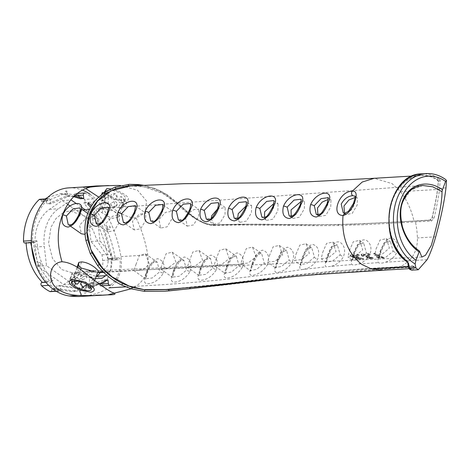 <?xml version="1.0" encoding="UTF-8"?>
<svg xmlns="http://www.w3.org/2000/svg" width="470" height="470" viewBox="0 0 470 470"><rect width="100%" height="100%" fill="white"/><g stroke="black" fill="none" stroke-linecap="round" stroke-linejoin="round"><path stroke-width="0.35" stroke-dasharray="2.35 1.76" d="M121.401 206.882L122.641 202.429L121.865 202.247L118.317 207.064L119.721 207.957L121.401 206.882M122.517 204.491L124.497 200.308L122.494 206.477L122.517 204.491M118.176 200.813L120.543 196.66L121.748 197.047L121.313 203.017L119.603 202.764L118.176 200.813M110.914 198.011L110.65 197.206L114.938 193.769L117.065 197.335L115.315 199.439L112.788 199.486L110.914 198.011M115.479 206.594L117.247 203.398L115.103 201.119L110.832 203.269L111.073 205.161L112.953 206.835L115.479 206.594M108.218 203.786L108.294 197.841L107.683 197.529A3.243 2.256 -89.8 0 0 106.978 197.459A3.255 3.255 0 0 0 105.527 203.351A3.255 3.255 0 0 0 107.348 203.945L108.218 203.786M106.978 197.459A3.243 2.256 -89.8 0 0 105.045 199.621A3.243 2.256 -89.8 0 0 105.615 203.028L107.348 203.945M105.785 190.661L108.517 190.297L107.577 192.806A3.243 1.627 -57.3 0 0 105.221 195.479A3.243 1.627 -57.3 0 0 105.239 198.164A3.243 1.627 -57.3 0 0 105.509 198.311L101.303 209.497C105.967 208.874 110.867 209.826 116.002 212.346L118.446 217.24L111.942 218.438L99 211.065L98.606 209.767L101.303 209.497M107.577 192.806L108.952 192.835L108.077 197.541L105.509 198.311M74.742 281.066A3.243 2.256 -89.8 0 1 76.798 277.752A3.243 2.256 -89.8 0 1 77.503 277.817L79.542 280.079L79.765 281.624M75.846 278.651L79.401 273.834L78.772 273.123L77.397 273.094A3.243 1.627 -57.3 0 0 75.041 275.767A3.243 1.627 -57.3 0 0 75.059 278.452A3.243 1.627 -57.3 0 0 75.329 278.598L75.846 278.651M82.608 279.779L86.885 277.629L86.639 275.731L84.759 274.063L82.238 274.304L80.47 277.5L82.608 279.779M89.423 283.052L90.681 283.439L92.637 279.309L91.568 277.341L90.369 276.953L89.5 277.106L89.423 283.052M92.29 286.565L94.317 280.602L93.841 280.784L92.29 286.565M88.137 285.196L89.641 283.357L91.685 282.535L92.461 282.723L92.725 283.175L90.839 287.593M81.427 282.088L82.397 281.454L84.923 281.413L86.803 282.887L87.067 283.686A3.255 3.255 0 0 1 82.843 287.264A3.255 3.255 0 0 1 80.652 283.557M108.517 190.297A10.176 3.443 20.6 0 1 109.075 190.244A10.176 3.443 20.6 0 1 122.652 194.65A10.176 3.443 20.6 0 1 125.443 198.622A10.176 3.443 20.6 0 1 122.77 199.844A10.176 3.443 20.6 0 1 114.768 198.287A10.176 3.443 20.6 0 1 109.193 195.444A10.176 3.443 20.6 0 1 108.623 195.021L105.838 192.87L104.939 195.262L104.886 193.053L103.752 192.864M93.771 271.484L98.312 270.814M89.976 194.239A54.256 40.637 -93.4 0 1 102.542 207.611L111.619 207.076C117.377 208.175 112.777 200.649 114.386 199.368L103.894 192.765M98.612 197.036L111.619 207.076C120.391 214.197 128.557 217.845 136.118 218.021L145.406 212.528L146.499 200.954L137.575 190.274L120.608 185.556M68.82 187.871A54.256 40.637 -93.4 0 1 82.42 190.127M82.726 187.048L85.757 188.546M216.553 269.469C218.662 261.655 216.811 256.873 211.001 255.134C206.289 256.72 202.74 261.514 200.343 269.516C197.065 276.513 197.183 280.102 200.696 280.284C207.041 279.856 212.328 276.248 216.553 269.469A2.714 0.858 -156.6 0 1 212.951 268.129L205.525 274.409L198.91 275.279L200.044 268.764L204.338 259.763L210.431 258.512L212.951 268.129M242.385 267.201C244.541 259.364 242.767 254.587 237.05 252.878C232.486 254.511 229.013 259.334 226.628 267.348C223.35 274.357 223.35 277.929 226.64 278.07C232.844 277.6 238.096 273.981 242.385 267.201A2.714 0.846 -156.2 0 1 238.748 265.838L231.381 272.13L224.995 273.111L226.258 266.69L230.453 257.601L236.351 256.221L238.948 265.356L238.748 265.838M267.595 264.504C269.804 256.644 268.076 251.855 262.425 250.146C258.007 251.832 254.628 256.691 252.284 264.728C248.983 271.754 248.859 275.308 251.92 275.391C257.989 274.903 263.212 271.272 267.595 264.504A2.714 0.834 -155.8 0 1 263.946 263.118L256.596 269.392L250.416 270.473L251.838 264.163L255.915 254.963L261.62 253.483L264.169 262.577L263.946 263.118M292.581 261.596C294.796 253.724 293.074 248.912 287.411 247.179C283.04 248.877 279.703 253.759 277.4 261.825C274.069 268.852 273.892 272.394 276.871 272.453C282.922 271.977 288.157 268.358 292.581 261.596A2.714 0.834 -155.7 0 1 288.933 260.204L281.554 266.443L275.414 267.548L276.924 261.296L280.925 252.049L286.588 250.528L289.168 259.646L288.933 260.204M190.138 271.366C192.212 263.558 190.315 258.77 184.44 257.008C179.64 258.571 176.044 263.347 173.642 271.337C170.369 278.328 170.557 281.924 174.2 282.135C180.645 281.73 185.956 278.14 190.138 271.366A2.714 0.864 -156.8 0 1 186.561 270.038L179.094 276.307L172.331 277.106L173.383 270.532L177.731 261.584L183.958 260.409L186.561 270.038M163.372 273.041C165.428 265.233 163.501 260.439 157.597 258.659C152.762 260.21 149.143 264.986 146.746 272.976C143.473 279.955 143.685 283.563 147.38 283.78C153.872 283.392 159.201 279.809 163.372 273.041A2.714 0.864 -156.9 0 1 159.806 271.719L152.315 277.976L145.477 278.739L146.505 272.148L150.876 263.218L157.156 262.072L159.806 271.719M143.221 185.262L154.319 188.37L160.652 191.149L166.703 194.58L177.56 203.122L191.425 215.313C199.509 221.905 207.111 225.318 214.232 225.547L239.583 225.03L314.036 225.7L338.77 225.512L364.626 224.689L431.442 221.041L434.074 218.109C436.783 206.518 438.604 196.801 439.532 188.964L440.179 180.41L439.667 179.264L438.228 178.101A47.476 35.556 86.6 0 0 421.749 173.853M385.482 262.195C390.588 260.474 394.33 257.278 396.715 252.596C398.619 247.061 397.738 242.626 394.089 239.3C391.645 237.573 389.278 237.714 386.986 239.724C384.225 243.084 381.969 247.326 380.218 252.455C377.951 257.783 377.334 261.179 378.368 262.648C379.584 263.505 381.951 263.353 385.482 262.195L408.806 260.797A27.131 20.316 86.6 0 0 417.401 237.926A67.821 50.795 86.6 0 0 415.474 221.987L414.945 221.117L414.193 221.006L363.345 223.726L337.472 224.572L312.72 224.813L238.208 224.331L212.857 224.877C205.995 224.672 198.64 221.435 190.797 215.172L177.331 203.528L166.562 195.279L160.587 191.989L154.348 189.345L147.88 187.371L135.994 185.632M358.563 264.011C363.715 262.295 367.517 259.07 369.961 254.335C371.899 248.677 370.995 244.2 367.24 240.916C364.949 239.365 362.728 239.5 360.584 241.322C357.782 244.664 355.49 248.977 353.71 254.258C351.354 259.734 350.738 263.153 351.86 264.522C353.041 265.25 355.273 265.08 358.563 264.011L378.368 262.648M331.55 266.273C336.92 264.628 340.926 261.32 343.576 256.35C345.603 250.299 344.563 245.71 340.456 242.579C338.576 241.527 336.761 241.645 335.01 242.925C332.02 246.186 329.593 250.669 327.731 256.379C325.146 262.237 324.576 265.714 326.027 266.813L351.86 264.522M303.743 269.334C309.683 268.117 314.365 264.598 317.779 258.782C319.97 250.91 318.202 246.08 312.474 244.306C308.044 245.98 304.689 250.863 302.398 258.947C299.126 265.861 298.92 269.41 301.793 269.58L326.027 266.813M110.497 285.108A26.731 20.016 86.6 0 0 120.079 259.628A1.898 1.422 86.6 0 0 119.292 258.106A1.898 1.422 86.6 0 0 118.552 257.883A1.898 1.422 86.6 0 0 117.935 258.112L108.893 258.647L108.223 259.146L112.777 258.876L112.066 260.116L115.514 259.91C111.889 237.773 103.758 219.067 91.121 203.804L93.401 202.112A1.898 1.422 86.6 0 0 93.454 198.886A52.628 39.415 86.6 0 0 89.435 195.673A52.628 39.415 86.6 0 0 85.264 193.129M93.454 198.886L84.406 199.421A52.628 39.415 86.6 0 0 80.394 196.207A52.628 39.415 86.6 0 0 76.216 193.663L84.101 193.199M108.893 258.647A1.898 1.422 -93.4 0 1 109.504 258.418A1.898 1.422 -93.4 0 1 110.244 258.641A1.898 1.422 -93.4 0 1 111.032 260.163L120.079 259.628M74.366 196.055L69.636 195.955L50.801 203.81L50.407 200.408A1.898 1.422 86.6 0 0 49.632 198.957A1.898 1.422 86.6 0 0 48.892 198.739A1.898 1.422 86.6 0 0 48.14 199.08A52.628 39.415 86.6 0 0 32.542 240.575A1.898 1.422 86.6 0 0 34.081 242.52A1.898 1.422 86.6 0 0 34.657 242.32L36.907 240.775L33.458 240.975L30.638 242.262L25.609 242.855A1.898 1.422 -93.4 0 1 25.033 243.055M39.844 199.268A1.898 1.422 -93.4 0 1 40.584 199.492A1.898 1.422 -93.4 0 1 41.366 200.943L41.448 201.654L46.007 201.383L47.352 204.015L50.801 203.81M40.714 263.505A1.886 1.41 -93.4 0 1 40.156 266.038A1.886 1.41 -93.4 0 1 38.234 265.209A1.886 1.41 -93.4 0 1 38.793 262.677A1.886 1.41 -93.4 0 1 40.714 263.505A2.873 0.781 -22.1 0 1 38.234 265.209M84.823 289.397A1.886 1.41 86.6 0 0 83.59 291.441A1.886 1.41 86.6 0 0 85.17 293.151A1.886 1.41 86.6 0 0 86.398 291.106A1.886 1.41 86.6 0 0 84.823 289.397M66.546 194.786A1.886 1.41 -93.4 0 1 64.93 193.135A1.886 1.41 -93.4 0 1 66.117 191.037A1.886 1.41 -93.4 0 1 67.727 192.688A1.886 1.41 -93.4 0 1 66.546 194.786A2.873 1.898 80.9 0 0 66.117 191.037M107.659 228.637A1.886 1.41 86.6 0 0 109.598 229.389A1.886 1.41 86.6 0 0 110.098 226.834A1.886 1.41 86.6 0 0 108.159 226.082A1.886 1.41 86.6 0 0 107.659 228.637A2.873 0.84 -23.5 0 0 110.098 226.834M180.95 288.351L189.31 287.522C258.447 280.901 329.241 269.292 396.868 267.101L412.842 266.161L413.806 266.69L413.853 266.149L410.539 268.587L408.471 266.778L407.878 261.714L406.562 260.245A45.849 34.339 -93.4 0 1 390.1 209.732A45.849 34.339 -93.4 0 1 420.95 175.527A45.849 34.339 -93.4 0 1 436.859 179.634L438.328 181.367L437.535 189.463C436.419 197.641 434.574 207.106 432.001 217.851L429.98 220.13L414.945 221.117M237.714 218.303L240.053 222.298L234.219 218.209L240.987 217.258L246.174 208.809L246.127 201.706L251.638 205.572L245.98 206.054M240.053 222.298L246.462 221.076L251.432 212.734L251.638 205.572M264.446 217.522L266.496 220.377L261.884 217.146L268.54 216.112L273.587 207.811L273.699 200.578L278.081 203.651L273.769 203.633M266.496 220.377L272.906 219.155L277.864 210.813L278.081 203.651M291.171 216.306L292.939 218.456L289.203 215.842L295.777 214.743L300.776 206.412L300.947 199.221L304.519 201.73L301.1 201.471M292.939 218.456L299.349 217.234L304.302 208.886L304.519 201.73M107.824 231.88L96.291 223.796L102.848 222.698L108.012 214.326L108 207.158L119.409 215.154L112.694 216.153L106.026 223.309L107.824 231.88L114.239 230.664L119.245 222.351L119.409 215.154M211.171 218.409L213.609 224.219L206.318 219.102L213.133 218.192L218.38 209.785L218.262 202.629L225.195 207.487L217.522 209.027M213.609 224.219L220.025 222.992L224.995 214.655L225.195 207.487M185.521 217.081L187.166 226.135L178.412 219.995L185.209 219.073L190.473 210.695L190.338 203.51L198.751 209.409L194.092 209.503L187.988 213.433M187.166 226.135L193.575 224.913L198.557 216.582L198.751 209.409M160.722 228.05L150.723 221.041L157.438 220.054L162.679 211.7L162.567 204.503L172.302 211.324L165.587 212.322L158.901 219.466L160.722 228.05L167.132 226.834L172.12 218.503L172.302 211.324M134.273 229.965L123.381 222.334L130.002 221.276L135.196 212.91L135.143 205.731L145.859 213.239L139.144 214.238L132.464 221.388L134.273 229.965L140.689 228.749L145.682 220.424L145.859 213.239M317.855 214.849L319.377 216.535L316.281 214.367L322.802 213.233L327.831 204.732L327.978 197.717L330.962 199.809L328.16 199.433M319.377 216.535L325.786 215.313L330.739 206.964L330.962 199.809M85.017 234.342L92.807 224.272L92.96 217.07L86.245 218.068L79.589 225.236L81.375 233.796M80.946 210.161L79.9 207.916L81.175 208.809M135.9 264.71L139.449 255.328L145.43 253.853L149.237 263.834L144.22 268.999L136.976 270.379L133.78 270.538L135.9 264.71M302.169 257.807L305.964 249.147L311.716 247.684L314.377 256.861L314.154 257.396L306.722 263.605L300.459 264.645L302.169 257.807A2.714 0.729 21.1 0 1 302.962 258.735L302.962 258.735A2.714 0.729 21.1 0 1 302.398 258.947M296 254.205L299.837 245.129L306.052 243.719L309.342 253.336L301.529 259.646L294.402 260.398L296 254.205M327.543 255.21L331.444 246.58L337.407 245.24L340.186 254.499L339.986 254.981L332.478 261.161L325.98 262.078L327.543 255.21A2.714 0.746 21.1 0 1 328.33 256.156L328.33 256.156A2.714 0.746 21.1 0 1 327.731 256.379M322.684 252.461L326.579 243.431L332.831 242.032L336.027 251.585L328.289 257.936L321.18 258.712L322.684 252.461M353.569 253.06L357.588 244.459L363.715 243.231L366.394 252.983L358.851 259.146L352.147 259.969L353.569 253.06A2.714 0.77 21.1 0 1 354.356 254.023L354.356 254.023A2.714 0.77 21.1 0 1 353.71 254.258M349.369 250.71L353.328 241.727L359.609 240.352L362.711 249.834L355.044 256.232L347.959 257.031L349.369 250.71M162.579 262.959L166.174 253.63L172.196 252.161L175.921 262.084L167.755 268.217L160.546 268.84L162.579 262.959M269.316 255.956L273.099 246.832L279.28 245.405L282.658 255.081L274.78 261.355L267.63 262.084L269.316 255.956M242.632 257.707L246.362 248.536L252.502 247.091L255.974 256.832L248.031 263.065L240.851 263.77L242.632 257.707M215.947 259.458L219.631 250.234L225.729 248.777L229.29 258.582L221.276 264.78L214.085 265.462L215.947 259.458M189.263 261.208L192.9 251.932L198.963 250.469L202.605 260.333L194.515 266.502L187.313 267.148L189.263 261.208M380.107 251.244L384.19 242.667L390.423 241.498L393.161 251.256L385.588 257.413L378.773 258.177L380.107 251.244A2.714 0.776 21.1 0 1 380.888 252.214L380.888 252.214A2.714 0.776 21.1 0 1 380.218 252.455M376.053 248.959L380.083 240.023L386.393 238.666L389.395 248.084L381.799 254.529L374.737 255.345L376.053 248.959M343.223 212.798L345.926 213.591C349.768 212.505 352.688 209.074 354.697 203.304L354.903 196.137L357.4 197.888L355.109 197.453M344.51 213.268L345.82 214.614L352.224 213.386L357.177 205.043L357.4 197.888M70.676 226.293L68.215 224.572L72.838 224.795M110.697 188.893L117.453 190.72C128.845 196.019 131.377 199.591 125.049 201.442L114.386 199.368M359.985 258.823L353.634 257.202L353.622 256.802L357.165 256.949L356.19 256.121L352.817 255.093L352.259 256.238L350.926 255.897L350.209 254.858L351.648 254.329L357.94 256.138L359.35 257.366L356.254 257.572L358.769 258.365L363.187 258.412L359.985 258.823L359.92 259.358L357.788 259.105L357.864 258.576M357.788 259.105L353.511 257.713L353.622 256.802L353.493 257.307L356.471 257.66L356.595 257.149M357.036 257.46L356.471 257.66C357.318 257.56 357.177 257.213 356.048 256.626L352.647 255.58L352.253 256.356L352.195 255.345L352.112 256.738L350.773 256.391L350.926 255.897M350.773 256.391L350.038 255.333L351.466 254.805L357.799 256.644L359.239 257.883L356.143 258.089L358.686 258.888L363.11 258.941L363.187 258.412L363.016 259.199L359.92 259.358M366.154 256.303L367.534 256.074L366.8 255.427L363.798 254.599L363.204 254.863L363.533 255.827L361.976 255.427L361.265 254.299L362.54 253.765L368.415 255.369L369.303 256.579L373.268 257.936L372.111 258.212L367.146 257.695L367.017 257.378L370.66 257.854L370.607 257.378L366.159 256.661L366.154 256.303L366.036 257.178L366.154 256.303M361.824 255.921L361.095 254.775L362.358 254.241L368.269 255.868L369.179 257.09L373.192 258.471L372.046 258.747L367.058 258.218L366.917 257.901L367.722 257.959L367.822 257.442L366.036 257.178L366.024 256.814L367.399 256.585L366.653 255.927L363.633 255.087L363.046 255.351L363.61 256.132L363.757 255.633L363.392 256.326L361.824 255.921L361.976 255.427M369.414 256.35L369.179 257.09L369.414 256.35M367.146 257.695L367.058 258.218L367.146 257.695M367.722 257.959L370.577 258.377L370.607 257.378L370.507 257.901L367.846 257.437L367.957 256.925M378.562 257.519L376.781 257.208L376.681 256.861L379.954 257.278L374.208 254.323L373.997 253.612L383.426 257.854L383.508 257.325L383.878 257.654L376.893 256.685L376.799 256.344L380.054 256.755L374.379 253.835L374.179 253.136L383.508 257.325L383.814 258.189L378.562 257.519L378.661 256.996M376.893 256.685L376.781 257.208L376.893 256.685M373.891 253.33L373.715 253.806L373.891 253.33M368.069 254.129L368.039 253.453L369.855 254.041L369.866 254.664L368.069 254.129L367.898 254.617L368.039 253.453L367.475 254.129L369.684 254.523L369.855 254.041L369.708 255.151L367.898 254.617M357.124 254.717L357.112 254.047L358.916 254.623L358.91 255.234L357.124 254.717L356.953 255.204L357.112 254.047L356.542 254.722L358.745 255.11L358.916 254.623L358.751 255.727L356.953 255.204M63.186 212.74L56.018 218.48L50.948 227.316L48.598 243.055L52.523 258.518L61.664 269.551L73.567 273.188L85.246 271.196L97.672 272.512M100.457 272.659L106.99 266.608C111.778 254.205 100.057 251.814 93.46 230.799L83.977 215.871L69.907 210.907L63.955 212.387M422.877 185.491L411.027 189.986L402.579 201.742C395.64 220.454 406.074 243.172 419.569 251.374M105.838 192.87L105.809 191.519M105.362 191.795L98.606 209.767M77.709 267.706L72.603 281.283L72.556 279.08L71.657 281.465M77.004 267.242L74.712 273.34L72.157 272.917L72.192 274.316L70.036 280.05L72.58 281.342M102.542 207.611A108.511 81.269 86.6 0 1 120.919 256.567A28.359 21.238 86.6 0 1 109.169 287.828A108.511 81.269 -93.4 0 1 81.081 296.411M136.118 218.021C141.681 229.472 145.565 241.792 147.768 254.987C149.413 269.31 145.5 279.726 136.018 286.248L131.171 288.791L136.018 286.248C192.888 283.381 248.142 277.829 301.793 269.58M411.826 270.144L415.433 267.712L414.17 267.007L398.196 267.947C330.592 270.074 259.687 281.988 190.514 288.656M45.801 282.276L50.725 281.982A1.898 1.422 86.6 0 0 50.643 285.237A52.628 39.415 86.6 0 0 58.838 290.971A1.898 1.422 86.6 0 0 59.426 291.1A1.898 1.422 86.6 0 0 60.73 289.038L60.407 285.513L56.952 285.719L56.165 288.48L51.612 288.75L51.682 289.573A1.898 1.422 -93.4 0 1 50.384 291.635M109.228 285.184L101.455 285.642A26.731 20.016 86.6 0 0 111.032 260.163M101.455 285.642A1.898 1.422 -93.4 0 1 100.833 285.877A1.898 1.422 -93.4 0 1 99.305 284.15L101.661 284.015M56.165 288.48L76.158 291.271L103.77 282.846L99.211 283.116L99.305 284.15M99.211 283.116L71.599 291.541L51.612 288.75M26.108 242.99L26.079 242.532M77.421 195.473L74.331 195.655L74.413 196.366L60.283 193.799L47.87 197.312M45.055 198.963L41.448 201.654M74.331 195.655A1.898 1.422 -93.4 0 1 75.629 193.534A1.898 1.422 -93.4 0 1 76.216 193.663M84.406 199.421A1.898 1.422 -93.4 0 1 84.359 202.641L83.825 203.04L88.383 202.77M108.223 259.146C104.599 237.009 96.468 218.303 83.825 203.04M67.615 204.303L62.252 200.549L49.491 209.303A37.3 27.936 86.6 0 0 35.326 246.997L37.553 266.261L63.685 284.579L78.643 274.316L93.025 278.769L96.121 276.642M100.11 272.671A15.598 11.685 86.6 0 0 102.677 260.445L102.025 254.811L90.998 241.451L88.383 218.867L69.971 205.96M63.685 284.579L72.656 284.05L87.614 273.787L101.996 278.24M78.643 274.316L87.614 273.787M93.025 278.769L95.375 278.628M106.573 275.032A15.598 11.685 86.6 0 0 111.648 259.916L110.996 254.282L99.969 240.922L97.355 218.339L85.211 209.826M102.025 254.811L110.996 254.282M90.998 241.451L99.969 240.922M88.383 218.867L97.355 218.339M81.251 207.047L75.929 203.316M62.252 200.549L70.694 200.05M71.223 200.02L58.462 208.774A37.3 27.936 86.6 0 0 44.298 246.468L46.524 265.732L72.656 284.05M37.553 266.261L46.524 265.732M50.725 281.982L52.981 280.437C43.316 270.174 37.958 256.949 36.907 240.775M95.886 285.319L80.394 288.304L60.407 285.513M115.514 259.91L117.935 258.112M80.394 288.304L76.945 288.51L104.557 280.085L104.011 282.006M76.945 288.51L56.952 285.719M52.981 280.437L49.532 280.643L46.712 281.924L45.567 281.994M49.532 280.643C39.868 270.373 34.51 257.155 33.458 240.975M46.712 281.924L36.237 266.202M30.662 242.726L30.638 242.262M87.667 204.004L91.121 203.804M112.066 260.116L104.158 231.775L90.604 207.299M112.777 258.876L104.875 230.541L91.327 206.066M74.413 196.366L78.972 196.096M79.436 197.001L80.323 198.728M73.731 196.677L66.188 196.16L47.352 204.015M75.658 194.868L64.842 193.528L46.007 201.383M383.173 270.203L396.803 266.854L412.772 265.914L413.806 266.69C411.162 269.469 409.37 269.586 408.442 267.036L407.889 262.36L406.462 260.474A46.119 34.539 -93.4 0 1 392.615 199.538A46.119 34.539 -93.4 0 1 436.936 179.387L438.422 181.144L437.67 189.275C436.695 196.889 434.868 206.389 432.189 217.775L430.168 220.066L430.914 220.177L431.442 221.041M401.339 221.764A1.357 1.016 -93.3 0 1 401.562 221.717L430.914 220.177M430.637 219.966L414.193 221.006M130.472 185.926L144.243 186.849L163.155 193.587L177.178 203.698C189.31 216.376 201.142 223.473 212.675 224.989L249.734 224.378L308.907 224.883L352.3 224.214L414.011 221.076C411.373 209.779 406.856 199.973 400.452 191.648L392.174 183.664L374.296 178.283M427.089 259.722L408.806 260.797A67.821 50.795 86.6 0 1 398.196 267.947L396.803 266.854L334.834 271.02L290.102 275.59L227.727 283.381L166.204 289.485M72.192 274.316L74.759 275.549L74.712 273.34L72.556 279.08L70.007 278.651L70.036 280.05M101.673 194.404L100.181 198.363L102.736 198.787L102.783 200.996L104.939 195.262L102.372 194.022L100.216 199.762L102.783 200.996L99 211.065M72.157 272.917L70.007 278.651M100.181 198.363L100.216 199.762M379.954 257.278L380.054 256.755M374.208 254.323L374.379 253.835M376.024 254.399L376.194 253.912M383.426 257.854L383.814 258.189L383.426 257.854M369.684 254.523L369.708 255.151L369.684 254.523M366.759 256.802L366.888 256.291M366.653 255.927L366.8 255.427M363.633 255.087L363.798 254.599M362.358 254.241L362.54 253.765M368.269 255.868L368.415 255.369M372.164 257.865L372.258 257.343M372.046 258.747L372.111 258.212M370.577 258.377L370.507 257.901L370.577 258.377M367.605 257.454L367.716 256.937M358.745 255.11L358.751 255.727L358.745 255.11M353.511 257.713L353.493 257.307L353.511 257.713M356.048 256.626L356.19 256.121M352.647 255.58L352.817 255.093M352.253 256.356L352.406 255.862M351.466 254.805L351.648 254.329M357.799 256.644L357.94 256.138M358.228 258.23L358.328 257.707M356.143 258.089L356.254 257.572M358.686 258.888L358.769 258.365M361.489 258.747L361.571 258.218M108.623 195.021L107.683 197.529M81.598 261.908L77.397 273.094M75.329 278.598L74.383 281.107M80.564 269.68L77.503 277.817M426.237 173.589A47.476 35.556 -93.4 0 1 444.749 179.158A47.476 35.556 -93.4 0 1 446.5 180.468M48.14 199.08L45.966 199.209M408.53 267.694L408.23 266.79M79.489 214.743A2.714 0.946 20.3 0 1 79.177 214.026M146.658 271.748A2.714 0.793 21.1 0 1 147.433 272.729L147.433 272.729A2.714 0.793 21.1 0 1 146.746 272.976M314.154 257.396A2.714 0.84 -155.8 0 0 317.779 258.782M339.986 254.981A2.714 0.846 -156.1 0 0 343.576 256.35M366.394 252.983A2.714 0.858 -156.4 0 0 369.961 254.335M173.542 270.121A2.714 0.787 21.1 0 1 174.317 271.096L174.317 271.096A2.714 0.787 21.1 0 1 173.642 271.337M277.153 260.697A2.714 0.717 21.1 0 1 277.952 261.62L277.952 261.62A2.714 0.717 21.1 0 1 277.4 261.825M252.055 263.588A2.714 0.729 21.1 0 1 252.854 264.516L252.854 264.516A2.714 0.729 21.1 0 1 252.284 264.728M226.452 266.173A2.714 0.752 21.2 0 1 227.245 267.125L227.245 267.125A2.714 0.752 21.2 0 1 226.628 267.348M200.214 268.311A2.714 0.776 21.2 0 1 200.996 269.281L200.996 269.281A2.714 0.776 21.2 0 1 200.343 269.516M393.161 251.256A2.714 0.858 -156.5 0 0 396.715 252.596M108.012 214.326A2.714 0.952 20.3 0 1 107.278 213.251M135.196 212.91A2.714 0.952 20.2 0 1 134.461 211.835M162.679 211.7A2.714 0.958 20.2 0 1 161.944 210.613M327.831 204.732A2.714 0.958 20.2 0 1 327.096 203.651M300.835 206.254A2.714 0.964 20.2 0 1 300.101 205.167M273.652 207.634A2.714 0.964 20.1 0 1 272.917 206.547M246.174 208.809A2.714 0.969 20.1 0 1 245.44 207.722M218.38 209.785A2.714 0.969 20.1 0 1 217.645 208.698M190.473 210.695A2.714 0.964 20.1 0 1 189.739 209.614M125.725 286.853L136.018 286.248M120.919 256.567L147.768 254.987M445.977 187.865L437.764 188.576M435.69 236.845L417.401 237.926M31.326 240.646L32.542 240.575M50.643 285.237L48.68 285.355M56.048 291.136L58.838 290.971M102.677 260.445L111.648 259.916M49.491 209.303L58.462 208.774M35.326 246.997L44.298 246.468M60.73 289.038L51.682 289.573M34.657 242.32L25.609 242.855M84.359 202.641L93.401 202.112M41.366 200.943L50.407 200.408M432.001 217.851L434.074 218.109M400.452 191.648L437.535 189.463L439.532 188.964M407.978 262.125L407.825 262.824M406.562 260.245L406.85 261.573M436.859 179.634L438.228 178.101M438.328 181.367L440.179 180.41M212.675 224.989L213.263 224.754L208.257 224.167C203.034 222.745 197.418 219.672 191.396 214.943A1.357 0.417 -52.5 0 1 191.425 215.313M189.269 287.264L189.334 287.646M412.772 265.914L413.876 267.083L397.902 268.023L293.768 276.53M407.625 262.548A1.357 1.105 141.7 0 1 407.508 261.502M438.04 180.274A1.357 1.11 140.4 0 1 439.667 179.264M408.424 267.424L408.36 266.796M415.433 267.712L413.806 266.69M398.196 267.947L397.902 268.023M363.345 223.726A1.357 1.022 -92.4 0 1 363.586 223.673L401.562 221.717A1.357 1.016 -93.3 0 1 402.62 222.739M337.472 224.572A1.357 1.028 -91.2 0 1 337.754 224.519L363.586 223.673A1.357 1.022 -92.4 0 1 364.626 224.689M312.72 224.813A1.357 1.04 -89.8 0 1 313.049 224.742L337.754 224.519A1.357 1.028 -91.2 0 1 338.77 225.512M300.401 224.736A1.357 1.04 -89.4 0 1 300.753 224.66L313.049 224.742A1.357 1.04 -89.8 0 1 314.036 225.7M287.875 224.595A1.357 1.04 -89.2 0 1 288.251 224.507L300.753 224.66A1.357 1.04 -89.4 0 1 301.728 225.588M275.426 224.443A1.357 1.04 -89.3 0 1 275.814 224.349L288.251 224.507A1.357 1.04 -89.2 0 1 289.214 225.412M262.906 224.319A1.357 1.04 -89.5 0 1 263.312 224.214L275.814 224.349A1.357 1.04 -89.3 0 1 276.777 225.224M238.208 224.331A1.357 1.034 -90.5 0 1 238.619 224.214L263.312 224.214A1.357 1.04 -89.5 0 1 264.263 225.071M213.263 224.754L238.619 224.214A1.357 1.034 -90.5 0 1 239.583 225.03M212.857 224.877L214.232 225.547M147.744 186.273A1.357 0.341 104.5 0 1 147.827 186.261A1.357 0.341 104.5 0 1 147.88 187.371M190.797 215.172A1.357 0.417 -52.5 0 1 191.396 214.943L186.749 211.506M154.319 188.37L154.348 189.345M186.249 211.535L186.79 211.224L177.731 203.005L166.838 194.515L166.562 195.279M160.652 191.149L160.587 191.989M166.703 194.58L160.775 191.108L154.424 188.347L143.303 185.262M344.868 213.268L345.926 213.591M105.615 203.028L101.931 212.822M354.028 257.913L354.145 257.401M118.945 207.769A3.255 3.255 0 0 0 123.71 205.96A3.255 3.255 0 0 0 122.641 202.429M118.446 217.24L122.494 206.477A3.255 3.255 0 0 0 126.542 203.257A3.255 3.255 0 0 0 124.497 200.308M120.861 203.152A3.255 3.255 0 0 0 122.365 197.253A3.255 3.255 0 0 0 120.543 196.66M117.065 197.335A3.255 3.255 0 0 0 114.868 193.628A3.255 3.255 0 0 0 110.65 197.206M110.832 203.269A3.255 3.255 0 0 0 113.023 206.976A3.255 3.255 0 0 0 117.247 203.398M108.952 192.835A3.255 3.255 0 0 0 104.181 194.639A3.255 3.255 0 0 0 105.239 198.164M76.798 277.752A3.255 3.255 0 0 0 75.347 283.645A3.255 3.255 0 0 0 77.168 284.233M78.772 273.123A3.255 3.255 0 0 0 74.007 274.926A3.255 3.255 0 0 0 75.059 278.452M86.885 277.629A3.255 3.255 0 0 0 84.694 273.922A3.255 3.255 0 0 0 80.47 277.5M90.681 283.439A3.255 3.255 0 0 0 92.185 277.541M92.308 286.776A3.255 3.255 0 0 0 96.368 283.551A3.255 3.255 0 0 0 94.317 280.602M88.765 288.063A3.255 3.255 0 0 0 93.536 286.248A3.255 3.255 0 0 0 92.461 282.723M125.443 198.622L124.444 201.283M94.588 280.719L94.264 281.577M92.314 286.771L91.315 289.432M118.552 257.883L109.504 258.418M48.892 198.739L46.266 198.892M420.95 175.527L412.531 176.027M87.761 213.427L92.96 217.07M145.43 253.853L157.156 262.072L154.689 261.596C153.925 260.674 148.596 268.399 147.433 272.729L145.77 279.115L145.483 278.739M306.052 243.719L311.716 247.684C310.929 246.844 309.895 246.973 308.608 248.089C306.54 249.664 303.209 257.93 302.962 258.735C300.324 265.791 301.164 264.974 300.976 265.391L294.402 260.398M332.831 242.032L337.407 245.24C336.532 244.329 335.398 244.459 334.017 245.622C332.002 247.067 328.583 255.269 328.33 256.156C325.722 263.176 326.632 262.33 326.433 262.712L321.18 258.712M359.609 240.352L363.715 243.231C362.758 242.338 361.606 242.408 360.255 243.448C357.964 245.04 354.527 253.336 354.356 254.023C351.777 261.014 352.753 260.11 352.547 260.503L347.959 257.031M172.196 252.161L183.958 260.409C182.307 260.521 181.902 255.087 174.317 271.096L172.637 277.5L160.546 268.84M279.28 245.405L286.588 250.528C285.56 249.441 283.475 248.16 277.952 261.62C275.308 268.675 276.131 267.906 275.949 268.311L267.63 262.084M252.502 247.091L261.614 253.477C259.992 254.241 260.727 247.449 252.854 264.516C250.234 271.554 251.103 270.755 250.91 271.172L240.851 263.77M225.729 248.777L236.351 256.221M198.963 250.469L210.431 258.512L208.145 258.083C207.434 257.155 202.182 264.916 200.996 269.281L199.262 275.737L187.313 267.148M386.393 238.666L390.423 241.498C389.454 240.528 388.214 240.634 386.704 241.815C384.601 243.231 381.041 251.497 380.888 252.214C378.338 259.205 379.349 258.212 379.131 258.659L374.737 255.345M236.351 256.226L234.26 255.845C233.055 255.562 230.717 259.322 227.245 267.125L225.412 273.675L214.085 265.462M95.78 295.242L101.467 295.078M104.152 185.779L104.669 185.756M85.246 271.196L88.854 271.037M94.023 270.814L244.277 264.093L136.976 270.379M103.776 272.447L134.156 270.55M421.825 257.055L103.118 271.795M97.848 272.042L73.567 273.188M422.747 185.503L89.441 209.526M82.861 209.99L69.907 210.907M76.158 291.271L71.599 291.541M66.188 196.16L69.636 195.955M60.283 193.799L64.842 193.528M77.397 193.429L75.629 193.534M34.081 242.52L31.367 242.684M59.426 291.1L56.294 291.283M410.539 268.587L409.059 268.675M413.917 266.402L414.511 267.101L413.876 267.083M133.78 270.538L145.477 278.739M343.235 212.804L345.82 214.614M376.576 256.455L376.464 256.972M384.043 258.124L384.113 257.595M370.237 254.476L370.072 254.969M367.534 256.074L367.399 256.585M363.204 254.863L363.046 255.351M363.78 255.739L363.633 256.244M361.265 254.299L361.095 254.775M373.268 257.936L373.192 258.471M366.8 257.484L366.7 258.001M371.153 257.713L371.065 258.242M365.836 256.414L365.707 256.92M359.28 255.051L359.121 255.545M353.34 256.931L353.211 257.442M357.165 256.949L357.041 257.46M352.547 256.103L352.4 256.602M350.209 254.858L350.038 255.333M359.35 257.366L359.239 257.883M363.557 258.588L363.486 259.123"/><path stroke-width="0.7" d="M79.765 281.624L77.168 284.233L75.435 283.322A3.243 2.256 -89.8 0 1 74.742 281.066M90.839 287.593L89.541 288.251L88.765 288.063L88.137 285.196M87.056 284.526L82.773 287.123L80.652 283.563L81.427 282.088M74.947 281.054A10.176 3.443 -159.4 0 0 74.383 281.107L71.657 281.465L71.704 283.674L74.489 285.825A10.176 3.443 -159.4 0 0 75.065 286.248A10.176 3.443 -159.4 0 0 80.64 289.091A10.176 3.443 -159.4 0 0 88.636 290.648A10.176 3.443 -159.4 0 0 91.315 289.432A10.176 3.443 -159.4 0 0 88.519 285.454A10.176 3.443 -159.4 0 0 74.947 281.054M94.588 280.719L98.312 270.814L95.175 267.753C90.463 264.111 85.94 262.16 81.598 261.908L78.837 262.36L78.543 265.48L81.181 268.029L93.771 271.484M85.757 188.546L98.612 197.036M107.924 294.831L131.171 288.791L107.924 294.831L81.081 296.411A108.511 81.269 -93.4 0 1 69.331 295.971A54.256 40.637 -93.4 0 1 54.05 289.826A54.256 40.637 -93.4 0 1 32.048 230A54.256 40.637 -93.4 0 1 68.82 187.871L82.726 187.048L90.064 187.142C82.403 189.105 75.758 193.64 70.136 200.749C57.745 218.415 55.043 238.754 62.017 261.761C69.36 262.289 77.309 266.249 85.863 273.628C97.096 282.635 105.744 288.844 111.807 292.258C117.218 294.014 115.696 294.884 107.236 294.866C99.382 295.56 89.77 295.748 78.408 295.436C70.535 295.084 63.885 293.121 58.462 289.561C45.702 281.183 49.556 262.677 62.017 261.761M82.42 190.127A54.256 40.637 -93.4 0 1 89.976 194.239M293.768 276.53L190.415 288.668L164.9 291.212L144.396 291.353L131.388 288.862L121.742 285.079C112.318 280.502 104.299 274.016 97.684 265.632L90.269 253.571L85.887 240.393C82.949 224.325 86.474 210.595 96.462 199.215L103.576 192.988L114.962 187.166L129.403 184.352L143.221 185.262M120.608 185.556L119.01 185.45C107.648 185.527 98.001 186.091 90.064 187.142M408.377 263.088L409.634 268.517L411.826 270.144L418.247 269.768L427.089 259.722C430.009 254.329 432.876 246.703 435.69 236.845C440.895 218.092 444.326 201.765 445.977 187.865L446.5 180.468L445.407 179.329C439.409 175.157 433.017 173.248 426.237 173.589L421.749 173.853A47.476 35.556 86.6 0 0 389.806 209.268A47.476 35.556 86.6 0 0 406.85 261.573L408.377 263.088M418.247 269.768L415.885 267.924L415.11 263.976A47.476 35.556 -93.4 0 1 413.312 262.795A47.476 35.556 -93.4 0 1 394.066 210.454A47.476 35.556 -93.4 0 1 426.237 173.589M446.5 180.468L445.595 181.408A44.762 33.523 86.6 0 0 400.704 199.756A44.762 33.523 86.6 0 0 415.956 260.262L415.11 263.976M45.966 199.209L39.098 199.615A1.898 1.422 -93.4 0 1 39.844 199.268L46.266 198.892M408.23 266.79L371.394 268.963L361.812 264.434C347.688 253.195 341.426 236.874 343.018 215.471L344.868 213.268L348.54 211.2L353.434 203.522C356.759 193.129 354.245 197.095 354.903 196.137L352.664 195.667C351.396 194.433 351.202 192.988 352.089 191.343C361.736 189.246 352.424 214.062 343.018 215.471C330.257 215.389 339.557 190.567 352.089 191.343L362.211 182.031L374.296 178.283L310.94 181.661L279.95 182.654L184.029 183.676L130.472 185.926L111.284 190.75L97.66 200.99L89.459 214.96L86.974 231.469L90.786 249.429L102.231 267.788L112.254 276.936L128.927 285.983L144.872 289.884L168.595 289.567L180.95 288.351M245.98 206.054L238.214 213.697L237.714 218.303M245.44 207.722C247.543 199.991 245.851 202.458 246.127 201.706L239.013 202.441L232.115 209.42L234.219 218.209L236.786 218.644C238.302 219.414 241.186 215.777 245.44 207.722L245.44 207.722A2.714 0.969 20.1 0 1 246.215 207.358C243.613 214.831 239.653 219.349 234.354 220.912C228.714 220.083 226.751 215.947 228.461 208.504C234.483 194.116 254.158 192.982 246.215 207.358M273.769 203.633L264.645 211.77L264.446 217.522M272.917 206.547C275.062 198.957 273.352 201.166 273.699 200.578L266.69 201.383L259.81 208.38L261.884 217.146L264.375 217.545C265.891 218.262 268.74 214.596 272.917 206.547L272.917 206.547A2.714 0.964 20.1 0 1 273.675 206.189C271.072 213.668 267.166 218.221 261.949 219.843C256.356 219.038 254.423 214.902 256.144 207.446C262.26 193.076 281.671 191.819 273.675 206.189M301.1 201.471L291.083 209.849L291.171 216.306M300.101 205.167C302.363 196.613 300.442 200.138 300.947 199.221L294.02 200.085L287.176 207.106L289.203 215.842C289.737 215.865 292.54 220.418 300.101 205.167L300.101 205.167A2.714 0.964 20.2 0 1 300.835 204.808C298.238 212.299 294.361 216.87 289.209 218.521C283.663 217.745 281.759 213.621 283.492 206.154C289.673 191.784 308.855 190.438 300.835 204.808M107.278 213.251C109.187 206.683 107.988 208.175 108.206 207.511L108 207.158L101.15 208.063L94.447 215.195L96.291 223.796L98.724 224.114C100.216 224.801 103.071 221.182 107.278 213.251L107.278 213.251A2.714 0.952 20.3 0 1 108.006 212.898C105.333 220.312 101.403 224.795 96.209 226.34C90.775 225.618 88.965 221.564 90.769 214.179C96.832 199.768 115.738 198.458 108.006 212.898M217.522 209.027L211.776 215.618L211.171 218.409M217.645 208.698C219.719 200.949 218.033 203.439 218.262 202.629L211.118 203.334L204.227 210.331L206.318 219.102L208.986 219.531C210.501 220.318 213.386 216.705 217.645 208.698L217.645 208.698A2.714 0.969 20.1 0 1 218.438 208.333C215.812 215.789 211.823 220.277 206.471 221.793C200.825 220.959 198.863 216.829 200.578 209.409C206.547 195.003 226.305 193.934 218.438 208.333M187.988 213.433L185.521 217.081M189.739 209.614C191.801 201.877 190.144 204.391 190.338 203.51L183.218 204.233L176.373 211.259L178.412 219.995L181.032 220.412C182.542 221.223 185.444 217.628 189.739 209.614L189.739 209.614A2.714 0.964 20.1 0 1 190.532 209.25C187.883 216.694 183.882 221.159 178.53 222.651C172.919 221.834 170.98 217.722 172.725 210.319C178.671 195.896 198.328 194.827 190.532 209.25M161.944 210.613C163.889 203.481 162.538 205.643 162.802 204.85L162.567 204.503L155.552 205.29L148.773 212.364L150.723 221.041L153.267 221.423C154.777 222.192 157.673 218.591 161.944 210.613L161.944 210.613A2.714 0.958 20.2 0 1 162.714 210.26C160.053 217.686 156.069 222.145 150.764 223.644C145.218 222.868 143.338 218.785 145.113 211.394C151.087 196.965 170.463 195.82 162.714 210.26M134.461 211.835C136.717 201.906 134.561 207.299 135.143 205.731L128.228 206.589L121.495 213.703L123.381 222.334C123.604 222.216 127 226.904 134.461 211.835L134.461 211.835A2.714 0.952 20.2 0 1 135.207 211.482C132.534 218.897 128.58 223.373 123.346 224.895C117.87 224.155 116.031 220.089 117.829 212.704C123.851 198.281 142.939 197.036 135.207 211.482M328.16 199.433L322.103 202.141L317.52 207.928L317.855 214.849M327.096 203.651C329.435 193.846 327.332 199.168 327.978 197.717L321.104 198.616L314.277 205.654L316.281 214.367L318.648 214.72C320.046 215.495 322.861 211.8 327.096 203.651L327.096 203.651A2.714 0.958 20.2 0 1 327.819 203.293C325.216 210.783 321.357 215.366 316.24 217.034C310.729 216.27 308.843 212.158 310.588 204.685C316.809 190.315 335.844 188.917 327.819 203.293M72.838 224.795L79.877 215.213L80.946 210.161M79.177 214.026C81.099 207.411 79.882 208.944 80.106 208.269L79.9 207.916L73.085 208.839L66.417 216L68.215 224.572C68.285 224.507 71.81 228.966 79.177 214.026L79.177 214.026A2.714 0.946 20.3 0 1 79.906 213.68C77.215 221.082 73.285 225.547 68.103 227.075C62.704 226.376 60.918 222.339 62.739 214.972C68.79 200.555 87.579 199.227 79.906 213.68M355.109 197.453L348.84 200.003L343.958 206.001L344.51 213.268M352.664 195.667C347.918 196.119 344.111 198.928 341.238 204.097L343.235 212.804M90.921 292.252C97.249 290.395 94.717 286.823 83.325 281.524L72.662 279.45C66.335 281.301 68.867 284.879 80.252 290.172L90.921 292.252M103.894 192.765L106.796 188.646L110.697 188.893M97.672 272.512L103.776 272.447M422.877 185.491C412.172 186.942 407.537 191.543 402.949 201.501C400.17 207.611 400.017 216.065 402.479 226.863C405.005 235.118 408.982 241.844 414.411 247.044L419.522 251.209L421.825 257.055L425.473 255.304L431.325 245.334C438.539 220.342 442.1 202.453 442.012 191.678L432.723 186.778L422.747 185.503M70.676 226.293L81.375 233.796L85.017 234.342M63.955 212.387L63.186 212.74M105.809 191.519L105.785 190.661L105.362 191.795M72.58 281.342L71.704 283.674M39.098 199.615A52.628 39.415 86.6 0 0 23.5 241.11L31.326 240.646M48.68 285.355L41.595 285.772A52.628 39.415 86.6 0 0 49.797 291.506L56.048 291.136M56.294 291.283L50.384 291.635A1.898 1.422 -93.4 0 1 49.797 291.506M41.595 285.772A1.898 1.422 -93.4 0 1 41.683 282.517L45.801 282.276M45.567 281.994L41.683 282.517M42.153 282.194C32.489 271.93 27.131 258.706 26.079 242.532M31.367 242.684L25.033 243.055A1.898 1.422 -93.4 0 1 23.5 241.11M47.87 197.312L45.055 198.963M96.121 276.642L96.755 276.207A15.598 11.685 86.6 0 0 100.11 272.671M69.971 205.96L67.615 204.303M95.375 278.628L101.996 278.24L105.727 275.679A15.598 11.685 86.6 0 0 106.573 275.032M85.211 209.826L81.251 207.047M75.929 203.316L71.223 200.02L70.694 200.05M415.956 260.262L419.099 251.897C405.545 243.061 395.464 219.825 402.579 200.96C409.805 182.137 429.327 179.969 442.446 189.78L445.595 181.408M442.446 189.78L442.012 191.678M419.569 251.374L419.099 251.897M84.101 193.199L85.264 193.129A1.898 1.422 86.6 0 0 84.671 193A1.898 1.422 86.6 0 0 83.378 195.121L77.421 195.473M73.731 196.677L80.323 198.728L83.772 198.528L83.378 195.121M83.772 198.528L74.366 196.055M101.661 284.015L108.353 283.616L108.006 279.879L95.886 285.319M108.353 283.616A1.898 1.422 86.6 0 0 109.874 285.349A1.898 1.422 86.6 0 0 110.497 285.108L109.228 285.184M108.006 279.879L104.557 280.085M104.011 282.006L103.77 282.846M36.237 266.202L30.662 242.726M91.327 206.066L88.383 202.77L87.667 204.004L90.604 207.299M75.658 194.868L78.972 196.096L79.436 197.001M135.994 185.632L128.657 185.779L115.867 188.546L104.834 194.251C90.222 205.372 84.529 220.618 87.761 239.994L91.997 252.737L99.176 264.457C105.621 272.659 113.435 279.021 122.629 283.551L132.088 287.329L144.872 289.884L144.396 291.353M371.394 268.963L383.361 270.191L319.506 274.333L297.692 276.166L199.785 286.7L166.204 289.485L144.883 289.62M78.837 262.36L77.004 267.242M78.543 265.48L77.709 267.706M103.752 192.864L102.337 192.63L102.366 193.869M101.673 194.404L102.337 192.63M81.181 268.029L80.564 269.68M415.885 267.924L409.535 268.294L408.424 267.424L409.77 269.463L411.826 270.144M66.376 216.112A2.714 0.94 -160 0 0 62.739 214.972M79.918 215.101A2.714 0.946 20.3 0 1 79.489 214.743M94.405 215.313A2.714 0.94 -160.1 0 0 90.769 214.179M121.448 213.832A2.714 0.94 -160.1 0 0 117.829 212.704M148.714 212.516A2.714 0.946 -160.3 0 0 145.113 211.394M314.224 205.807A2.714 0.946 -160.3 0 0 310.588 204.685M287.117 207.27A2.714 0.946 -160.3 0 0 283.492 206.154M259.745 208.562A2.714 0.946 -160.4 0 0 256.144 207.446M232.045 209.614A2.714 0.952 -160.5 0 0 228.461 208.504M204.156 210.519A2.714 0.952 -160.5 0 0 200.578 209.409M176.309 211.435A2.714 0.946 -160.4 0 0 172.725 210.319M69.331 295.971L78.408 295.436C84.418 295.871 78.39 292.123 80.252 290.172M109.169 287.828L125.725 286.853M96.755 276.207L105.727 275.679M383.361 270.191L409.059 268.675M408.23 262.9A1.357 1.105 141.7 0 1 407.625 262.548L406.85 261.573M408.765 263.981L407.889 262.36M407.825 262.824L408.424 267.424M409.634 268.517L408.542 267.724M190.514 288.656L189.31 287.522M190.415 288.668L168.971 290.883L168.595 289.567M131.388 288.862A1.357 0.323 -73.3 0 0 132.088 287.329M121.742 285.079L122.629 283.551M97.684 265.632L99.176 264.457M90.269 253.571L91.997 252.737M85.887 240.393L87.761 239.994M103.576 192.988A1.357 0.529 55.1 0 1 104.834 194.251M114.962 187.166A1.357 0.505 70.8 0 1 115.867 188.546M128.11 184.44A1.357 0.452 85.6 0 1 128.657 185.779M75.435 283.322L74.489 285.825M412.531 176.027L374.296 178.283M81.175 208.809L87.761 213.427M101.467 295.078L95.78 295.242M108.641 185.527L104.152 185.779M105.074 185.768L96.274 185.967L82.726 187.048M88.854 271.037L94.023 270.814M103.118 271.795L97.848 272.042M89.441 209.526L82.861 209.99M84.671 193L77.397 193.429M109.874 285.349L100.833 285.877M406.503 261.473C376.305 239.917 387.497 173.506 421.749 173.853M168.971 290.883L164.9 291.212M143.303 185.262L137.969 184.522L129.403 184.352M344.868 213.268L343.223 212.798M92.185 277.541A3.255 3.255 0 0 0 90.369 276.953"/></g></svg>
